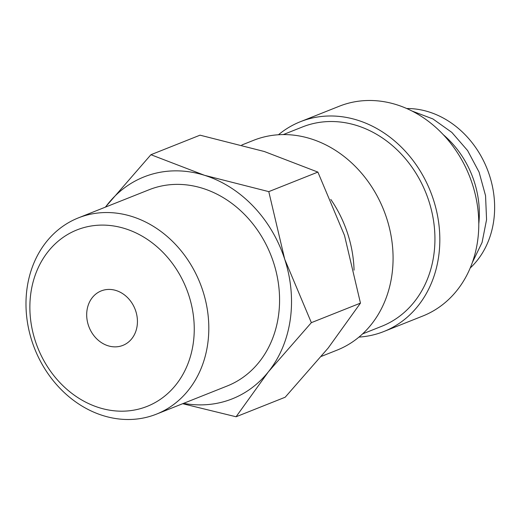 <?xml version="1.0" encoding="UTF-8"?>
<svg xmlns="http://www.w3.org/2000/svg" width="520" height="520" viewBox="0 0 520 520"><rect width="100%" height="100%" fill="white"/><g stroke="black" fill="none" stroke-linecap="round" stroke-linejoin="round"><path stroke-width="0.78" d="M321.392 356.369L337.084 350.123A112.898 95.108 -111.7 0 0 385.249 214.097A112.898 95.108 -111.7 0 0 260.488 137.937A112.898 95.108 -111.7 0 0 253.611 140.316L241.806 145.008M362.59 333.899L381.745 326.281A107.257 90.35 -111.7 0 0 427.499 197.054A107.257 90.35 -111.7 0 0 308.978 124.703A107.257 90.35 -111.7 0 0 302.445 126.965L283.289 134.583M358.969 337.09A112.898 95.108 -111.7 0 0 376.954 333.905A112.898 95.108 -111.7 0 0 383.832 331.526L422.793 316.024A112.898 95.108 -111.7 0 0 470.957 179.998A112.898 95.108 -111.7 0 0 346.197 103.838A112.898 95.108 -111.7 0 0 339.32 106.216L300.358 121.719A112.898 95.108 -111.7 0 0 278.473 134.751M383.832 331.526A112.898 95.108 -111.7 0 0 431.997 195.5A112.898 95.108 -111.7 0 0 307.236 119.334A112.898 95.108 -111.7 0 0 300.358 121.719M182.676 403.709L236.073 416.767L268.372 371.839L311.356 322.66L284.726 259.272L268.781 191.633L204.51 175.299L150.923 154.713L105.352 207.155M183.567 403.351A119.418 100.594 -111.7 0 0 225.03 401.343A119.418 100.594 -111.7 0 0 268.372 371.839A119.418 100.594 -111.7 0 0 284.726 259.272A119.418 100.594 -111.7 0 0 204.51 175.299A119.418 100.594 -111.7 0 0 151.287 174.395A119.418 100.594 -111.7 0 0 107.945 203.892A119.418 100.594 -111.7 0 0 105.489 207.097M150.001 416.371A105.606 88.959 -111.7 0 0 156.435 414.147A105.606 88.959 -111.7 0 0 201.487 286.91A105.606 88.959 -111.7 0 0 84.792 215.67A105.606 88.959 -111.7 0 0 78.358 217.893A105.606 88.959 -111.7 0 0 33.306 345.131A105.606 88.959 -111.7 0 0 150.001 416.371M141.375 408.369A94.945 79.983 -111.7 0 0 188.844 295.406A94.945 79.983 -111.7 0 0 82.745 227.916A94.945 79.983 -111.7 0 0 35.276 340.88A94.945 79.983 -111.7 0 0 141.375 408.369M78.358 217.893L149.117 189.742A105.606 88.959 68.3 0 1 155.552 187.512A105.606 88.959 68.3 0 1 272.252 258.758A105.606 88.959 68.3 0 1 227.201 385.99L156.435 414.147M121.108 345.995A29.309 24.694 68.3 0 1 88.719 326.222A29.309 24.694 68.3 0 1 101.224 290.908A29.309 24.694 68.3 0 1 103.012 290.29A29.309 24.694 68.3 0 1 135.401 310.063A29.309 24.694 68.3 0 1 122.895 345.378A29.309 24.694 68.3 0 1 121.108 345.995M478.784 223.919A90.324 76.082 -111.7 0 0 443.281 134.68M406.738 108.524A90.324 76.082 68.3 0 1 487.149 168.909A90.324 76.082 68.3 0 1 470.197 268.028M150.923 154.713L200.037 135.174L264.303 151.508L317.889 172.094L344.519 235.482L360.464 303.121L328.166 348.049L285.181 397.228L236.073 416.767M360.464 303.121L311.356 322.66M317.889 172.094L268.781 191.633M354.062 270.147A112.898 95.108 -111.7 0 0 330.798 199.4M472.31 262.587L482.066 242.489L486.571 219.681L485.55 195.689L479.082 172.12L467.591 150.547L451.854 132.412L432.906 118.937L412.009 111.026"/></g></svg>

